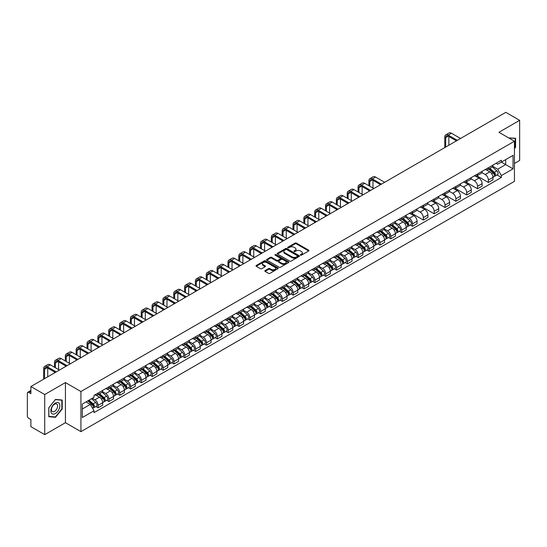 <?xml version="1.0" encoding="UTF-8"?>
<svg xmlns="http://www.w3.org/2000/svg" width="547" height="547" viewBox="0 0 547 547"><rect width="100%" height="100%" fill="white"/><g stroke="black" fill="none" stroke-linecap="round" stroke-linejoin="round"><path stroke-width="0.82" d="M300.481 255.155A0.677 0.39 0 0 0 301.438 255.155L308.686 250.97A0.964 0.554 0 0 0 308.966 250.574A0.964 0.554 0 0 0 308.686 250.184L296.406 243.094A0.964 0.554 0 0 0 295.045 243.094L287.797 247.278A0.677 0.39 0 0 0 288.748 247.832L289.691 247.292A3.084 1.785 0 0 1 294.054 247.292L295.079 247.88A3.084 1.785 0 0 1 295.982 249.138A3.084 1.785 0 0 1 295.079 250.403L294.142 250.943A0.677 0.39 0 0 0 295.093 251.49L296.03 250.95A3.084 1.785 0 0 1 300.399 250.95L301.424 251.545A3.084 1.785 0 0 1 302.327 252.803A3.084 1.785 0 0 1 301.424 254.061L300.481 254.601A0.677 0.39 0 0 0 300.481 255.155L300.481 254.601M265.097 270.58A0.964 0.554 0 0 0 264.816 270.977A0.964 0.554 0 0 0 265.097 271.374L268.543 273.363A0.964 0.554 0 0 0 269.903 273.363L277.958 268.714A0.964 0.554 0 0 0 278.238 268.317A0.964 0.554 0 0 0 277.958 267.927L265.678 260.837A0.964 0.554 0 0 0 264.31 260.837L256.263 265.486A0.964 0.554 0 0 0 255.982 265.876A0.964 0.554 0 0 0 256.263 266.273L260.427 268.673A0.964 0.554 0 0 0 261.787 268.673L265.233 266.683A0.964 0.554 0 0 0 265.514 266.293A0.964 0.554 0 0 0 265.233 265.897L263.169 264.707A2.578 1.491 0 0 1 262.416 263.654A2.578 1.491 0 0 1 264.01 262.273A2.578 1.491 0 0 1 266.82 262.601L274.902 267.264A2.578 1.491 0 0 1 275.661 268.317A2.578 1.491 0 0 1 274.068 269.698A2.578 1.491 0 0 1 271.257 269.37L269.903 268.598A0.964 0.554 0 0 0 268.543 268.598L265.097 270.58L265.097 271.374M80.929 391.522L65.435 382.572L44.724 394.531L30.892 386.544L505.818 112.347L519.65 120.333L498.939 132.292L514.44 141.235L80.929 391.522L80.929 431.645L514.44 181.358L514.44 141.235M289.76 261.11A0.964 0.554 0 0 0 291.12 261.11L299.168 256.468A0.964 0.554 0 0 0 299.455 256.071A0.964 0.554 0 0 0 299.168 255.675L286.895 248.591A0.964 0.554 0 0 0 285.527 248.591L277.479 253.234A0.964 0.554 0 0 0 277.199 253.63A0.964 0.554 0 0 0 277.479 254.02L289.76 261.11M275.394 255.299A0.677 0.39 0 0 1 276.078 255.394L276.078 254.594L288.563 261.801A0.964 0.554 0 0 1 288.843 262.198A0.964 0.554 0 0 1 288.563 262.587L280.515 267.237A0.964 0.554 0 0 1 279.148 267.237L266.874 260.146L266.874 259.36A0.964 0.554 0 0 0 266.587 259.757A0.964 0.554 0 0 0 266.874 260.146M266.874 259.36L270.314 257.37A0.964 0.554 0 0 1 271.681 257.37L276.659 260.249A0.964 0.554 0 0 0 278.026 260.249L280.31 258.929A0.964 0.554 0 0 0 280.59 258.533A0.964 0.554 0 0 0 280.31 258.136L275.127 255.148A0.677 0.39 0 0 1 276.078 254.594M44.724 394.531L44.724 434.653L30.892 426.667L30.892 419.563L28.738 418.325A1.962 1.135 -120 0 1 27.35 415.911L27.35 393.204A1.962 1.135 -120 0 1 27.76 392.308L30.892 390.496M514.44 163.464L519.65 160.456L519.65 120.333M44.724 434.653L65.435 422.694L80.929 431.645M30.892 386.544L30.892 393.649L28.738 392.404A1.962 1.135 -120 0 0 27.76 392.308M488.375 167.717A4.52 2.612 60 0 1 487.439 169.748L492.026 167.102A4.52 2.612 -120 0 0 492.963 165.071M481.866 172.585L485.182 174.5A4.52 2.612 60 0 1 488.375 180.038L492.963 177.385A4.52 2.612 -120 0 0 489.77 171.847L486.481 169.953M492.963 177.385L492.963 179.833L488.375 182.479L476.881 175.847M487.439 169.748A4.52 2.612 60 0 1 485.216 169.543M488.375 180.038L488.375 182.479M477.538 173.973A4.52 2.612 60 0 1 476.601 176.004L481.189 173.358A4.52 2.612 -120 0 0 482.126 171.327M466.037 182.103L477.538 188.742L482.126 186.096L482.126 183.648A4.52 2.612 -120 0 0 478.926 178.11L475.644 176.216M476.601 176.004A4.52 2.612 60 0 1 474.372 175.799M471.029 178.842L474.338 180.756A4.52 2.612 60 0 1 477.538 186.295L477.538 188.742M466.694 180.237A4.52 2.612 60 0 1 465.757 182.267L470.345 179.614A4.52 2.612 -120 0 0 471.282 177.59M455.2 188.359L466.694 194.999L471.282 192.353L471.282 189.905A4.52 2.612 -120 0 0 468.082 184.366L464.8 182.472M465.757 182.267A4.52 2.612 60 0 1 463.535 182.062M460.184 185.105L463.5 187.019A4.52 2.612 60 0 1 466.694 192.551L466.694 194.999M455.856 186.493A4.52 2.612 60 0 1 454.919 188.524L459.507 185.877A4.52 2.612 -120 0 0 460.437 183.847M444.355 194.623L455.856 201.262L460.437 198.609L460.437 196.161A4.52 2.612 -120 0 0 457.244 190.63L453.962 188.729M454.919 188.524A4.52 2.612 60 0 1 452.69 188.318M449.347 191.361L452.656 193.276A4.52 2.612 60 0 1 455.856 198.814L455.856 201.262M445.012 192.756A4.52 2.612 60 0 1 444.075 194.78L448.663 192.134A4.52 2.612 -120 0 0 449.6 190.103M433.518 200.879L445.012 207.518L449.6 204.872L449.6 202.424A4.52 2.612 -120 0 0 446.4 196.886L443.118 194.992M444.075 194.78A4.52 2.612 60 0 1 441.853 194.582M438.503 197.624L441.819 199.532A4.52 2.612 60 0 1 445.012 205.07L445.012 207.518M434.174 199.012A4.52 2.612 60 0 1 433.238 201.043L437.819 198.397A4.52 2.612 -120 0 0 438.756 196.366M422.674 207.142L434.174 213.781L438.756 211.128L438.756 208.68A4.52 2.612 -120 0 0 435.562 203.142L432.28 201.248M433.238 201.043A4.52 2.612 60 0 1 431.009 200.838M427.665 203.881L430.974 205.795A4.52 2.612 60 0 1 434.174 211.333L434.174 213.781M423.33 205.269A4.52 2.612 60 0 1 422.393 207.299L426.981 204.653A4.52 2.612 -120 0 0 427.918 202.622M411.829 213.398L423.33 220.038L427.918 217.391L427.918 214.944A4.52 2.612 -120 0 0 424.718 209.405L421.436 207.511M422.393 207.299A4.52 2.612 60 0 1 420.171 207.094M416.821 210.137L420.137 212.051A4.52 2.612 60 0 1 423.33 217.59L423.33 220.038M412.486 211.532A4.52 2.612 60 0 1 411.556 213.562L416.137 210.91A4.52 2.612 -120 0 0 417.074 208.886M410.291 225.029L412.486 226.294L417.074 223.648L417.074 221.2A4.52 2.612 -120 0 0 413.881 215.662L410.599 213.768M411.556 213.562A4.52 2.612 60 0 1 409.327 213.357M405.977 216.4L409.293 218.315A4.52 2.612 60 0 1 412.486 223.846L412.486 226.294M401.648 217.788A4.52 2.612 60 0 1 400.712 219.819L405.3 217.173A4.52 2.612 -120 0 0 406.236 215.142M399.447 231.285L401.648 232.557L406.236 229.904L406.236 227.456A4.52 2.612 -120 0 0 403.036 221.925L399.754 220.031M400.712 219.819A4.52 2.612 60 0 1 398.489 219.614M395.139 222.656L398.448 224.571A4.52 2.612 60 0 1 401.648 230.109L401.648 232.557M390.804 224.051A4.52 2.612 60 0 1 389.867 226.082L394.455 223.429A4.52 2.612 -120 0 0 395.392 221.398M388.609 237.542L390.804 238.813L395.392 236.167L395.392 233.719A4.52 2.612 -120 0 0 392.199 228.181L388.917 226.287M389.867 226.082A4.52 2.612 60 0 1 387.645 225.877M384.295 228.919L387.611 230.827A4.52 2.612 60 0 1 390.804 236.366L390.804 238.813M379.967 230.308A4.52 2.612 60 0 1 379.03 232.338L383.618 229.692A4.52 2.612 -120 0 0 384.555 227.661M377.765 243.805L379.967 245.077L384.555 242.424L384.555 239.976A4.52 2.612 -120 0 0 381.355 234.444L378.073 232.543M379.03 232.338A4.52 2.612 60 0 1 376.801 232.133M373.457 235.176L376.767 237.09A4.52 2.612 60 0 1 379.967 242.629L379.967 245.077M369.122 236.571A4.52 2.612 60 0 1 368.186 238.595L372.774 235.948A4.52 2.612 -120 0 0 373.71 233.918M366.928 250.061L369.122 251.333L373.71 248.687L373.71 246.239A4.52 2.612 -120 0 0 370.517 240.701L367.228 238.807M368.186 238.595A4.52 2.612 60 0 1 365.964 238.389M362.613 241.432L365.929 243.347A4.52 2.612 60 0 1 369.122 248.885L369.122 251.333M358.285 242.827A4.52 2.612 60 0 1 357.348 244.858L361.936 242.205A4.52 2.612 -120 0 0 362.873 240.181M356.083 256.324L358.285 257.589L362.873 254.943L362.873 252.495A4.52 2.612 -120 0 0 359.673 246.957L356.391 245.063M357.348 244.858A4.52 2.612 60 0 1 355.119 244.653M351.776 247.695L355.085 249.61A4.52 2.612 60 0 1 358.285 255.141L358.285 257.589M347.441 249.083A4.52 2.612 60 0 1 346.504 251.114L351.092 248.468A4.52 2.612 -120 0 0 352.029 246.437M345.246 262.581L347.441 263.852L352.029 261.199L352.029 258.758A4.52 2.612 -120 0 0 348.836 253.22L345.547 251.326M346.504 251.114A4.52 2.612 60 0 1 344.282 250.909M340.931 253.952L344.248 255.866A4.52 2.612 60 0 1 347.441 261.404L347.441 263.852M336.603 255.346A4.52 2.612 60 0 1 335.667 257.377L340.255 254.724A4.52 2.612 -120 0 0 341.184 252.693M334.402 268.837L336.603 270.109L341.184 267.462L341.184 265.015A4.52 2.612 -120 0 0 337.991 259.476L334.709 257.582M335.667 257.377A4.52 2.612 60 0 1 333.438 257.172M330.094 260.215L333.403 262.122A4.52 2.612 60 0 1 336.603 267.661L336.603 270.109M325.759 261.603A4.52 2.612 60 0 1 324.822 263.633L329.41 260.987A4.52 2.612 -120 0 0 330.347 258.957M323.564 275.1L325.759 276.372L330.347 273.719L330.347 271.271A4.52 2.612 -120 0 0 327.147 265.739L323.865 263.839M324.822 263.633A4.52 2.612 60 0 1 322.6 263.428M319.25 266.471L322.566 268.386A4.52 2.612 60 0 1 325.759 273.924L325.759 276.372M314.922 267.866A4.52 2.612 60 0 1 313.985 269.89L318.566 267.244A4.52 2.612 -120 0 0 319.503 265.213M312.72 281.356L314.922 282.628L319.503 279.982L319.503 277.534A4.52 2.612 -120 0 0 316.31 271.996L313.028 270.102M313.985 269.89A4.52 2.612 60 0 1 311.756 269.692M308.412 272.734L311.722 274.642A4.52 2.612 60 0 1 314.922 280.18L314.922 282.628M304.077 274.122A4.52 2.612 60 0 1 303.141 276.153L307.729 273.5A4.52 2.612 -120 0 0 308.665 271.476M301.876 287.619L304.077 288.884L308.665 286.238L308.665 283.79A4.52 2.612 -120 0 0 305.465 278.252L302.183 276.358M303.141 276.153A4.52 2.612 60 0 1 300.918 275.948M297.568 278.991L300.884 280.905A4.52 2.612 60 0 1 304.077 286.437L304.077 288.884M293.233 280.379A4.52 2.612 60 0 1 292.303 282.409L296.884 279.763A4.52 2.612 -120 0 0 297.821 277.732M291.038 293.876L293.24 295.148L297.821 292.501L297.821 290.054A4.52 2.612 -120 0 0 294.628 284.515L291.346 282.621M292.303 282.409A4.52 2.612 60 0 1 290.074 282.204M286.724 285.247L290.04 287.161A4.52 2.612 60 0 1 293.24 292.7L293.24 295.148M282.396 286.642A4.52 2.612 60 0 1 281.459 288.672L286.047 286.019A4.52 2.612 -120 0 0 286.984 283.989M280.194 300.139L282.396 301.404L286.984 298.758L286.984 296.31A4.52 2.612 -120 0 0 283.784 290.772L280.502 288.878M281.459 288.672A4.52 2.612 60 0 1 279.237 288.467M275.886 291.51L279.196 293.418A4.52 2.612 60 0 1 282.396 298.956L282.396 301.404M271.551 292.898A4.52 2.612 60 0 1 270.615 294.929L275.203 292.283A4.52 2.612 -120 0 0 276.139 290.252M269.356 306.395L271.551 307.667L276.139 305.014L276.139 302.566A4.52 2.612 -120 0 0 272.946 297.035L269.664 295.134M270.615 294.929A4.52 2.612 60 0 1 268.392 294.724M265.042 297.766L268.358 299.681A4.52 2.612 60 0 1 271.551 305.219L271.551 307.667M260.714 299.161A4.52 2.612 60 0 1 259.777 301.185L264.365 298.539A4.52 2.612 -120 0 0 265.302 296.508M258.512 312.652L260.714 313.923L265.302 311.277L265.302 308.829A4.52 2.612 -120 0 0 262.102 303.291L258.82 301.397M259.777 301.185A4.52 2.612 60 0 1 257.548 300.987M254.205 304.029L257.514 305.937A4.52 2.612 60 0 1 260.714 311.475L260.714 313.923M249.87 305.417A4.52 2.612 60 0 1 248.933 307.448L253.521 304.795A4.52 2.612 -120 0 0 254.458 302.771M247.675 318.915L249.87 320.18L254.458 317.533L254.458 315.086A4.52 2.612 -120 0 0 251.264 309.547L247.976 307.653M248.933 307.448A4.52 2.612 60 0 1 246.711 307.243M243.36 310.286L246.676 312.2A4.52 2.612 60 0 1 249.87 317.732L249.87 320.18M239.032 311.674A4.52 2.612 60 0 1 238.095 313.704L242.683 311.058A4.52 2.612 -120 0 0 243.62 309.028M236.83 325.171L239.032 326.443L243.62 323.797L243.62 321.349A4.52 2.612 -120 0 0 240.42 315.81L237.138 313.916M238.095 313.704A4.52 2.612 60 0 1 235.866 313.499M232.523 316.542L235.832 318.457A4.52 2.612 60 0 1 239.032 323.995L239.032 326.443M228.188 317.937A4.52 2.612 60 0 1 227.251 319.968L231.839 317.315A4.52 2.612 -120 0 0 232.776 315.291M225.993 331.434L228.188 332.699L232.776 330.053L232.776 327.605A4.52 2.612 -120 0 0 229.583 322.067L226.294 320.173M227.251 319.968A4.52 2.612 60 0 1 225.029 319.763M221.679 322.805L224.995 324.713A4.52 2.612 60 0 1 228.188 330.251L228.188 332.699M217.35 324.193A4.52 2.612 60 0 1 216.414 326.224L221.002 323.578A4.52 2.612 -120 0 0 221.932 321.547M215.149 337.69L217.35 338.962L221.932 336.309L221.932 333.861A4.52 2.612 -120 0 0 218.738 328.33L215.456 326.429M216.414 326.224A4.52 2.612 60 0 1 214.185 326.019M210.841 329.062L214.15 330.976A4.52 2.612 60 0 1 217.35 336.514L217.35 338.962M206.506 330.456A4.52 2.612 60 0 1 205.569 332.48L210.157 329.834A4.52 2.612 -120 0 0 211.094 327.803M204.311 343.947L206.506 345.219L211.094 342.572L211.094 340.125A4.52 2.612 -120 0 0 207.894 334.586L204.612 332.692M205.569 332.48A4.52 2.612 60 0 1 203.347 332.282M199.997 335.325L203.313 337.232A4.52 2.612 60 0 1 206.506 342.771L206.506 345.219M195.669 336.713A4.52 2.612 60 0 1 194.732 338.743L199.313 336.097A4.52 2.612 -120 0 0 200.25 334.067M193.467 350.21L195.669 351.475L200.25 348.829L200.25 346.381A4.52 2.612 -120 0 0 197.057 340.843L193.775 338.949M194.732 338.743A4.52 2.612 60 0 1 192.503 338.538M189.159 341.581L192.469 343.495A4.52 2.612 60 0 1 195.669 349.027L195.669 351.475M184.824 342.969A4.52 2.612 60 0 1 183.888 345L188.476 342.354A4.52 2.612 -120 0 0 189.412 340.323M182.623 356.466L184.824 357.738L189.412 355.092L189.412 352.644A4.52 2.612 -120 0 0 186.212 347.106L182.93 345.212M183.888 345A4.52 2.612 60 0 1 181.666 344.795M178.315 347.837L181.631 349.752A4.52 2.612 60 0 1 184.824 355.29L184.824 357.738M173.98 349.232A4.52 2.612 60 0 1 173.05 351.263L177.631 348.61A4.52 2.612 -120 0 0 178.568 346.586M171.785 362.729L173.987 363.994L178.568 361.348L178.568 358.9A4.52 2.612 -120 0 0 175.375 353.362L172.093 351.468M173.05 351.263A4.52 2.612 60 0 1 170.821 351.058M167.471 354.1L170.787 356.015A4.52 2.612 60 0 1 173.987 361.546L173.987 363.994M163.143 355.488A4.52 2.612 60 0 1 162.206 357.519L166.794 354.873A4.52 2.612 -120 0 0 167.731 352.842M160.941 368.986L163.143 370.257L167.731 367.605L167.731 365.157A4.52 2.612 -120 0 0 164.531 359.625L161.249 357.724M162.206 357.519A4.52 2.612 60 0 1 159.984 357.314M156.633 360.357L159.943 362.271A4.52 2.612 60 0 1 163.143 367.81L163.143 370.257M152.298 361.752A4.52 2.612 60 0 1 151.362 363.776L155.95 361.129A4.52 2.612 -120 0 0 156.886 359.099M150.104 375.242L152.298 376.514L156.886 373.868L156.886 371.42A4.52 2.612 -120 0 0 153.693 365.881L150.411 363.987M151.362 363.776A4.52 2.612 60 0 1 149.14 363.577M145.789 366.62L149.105 368.528A4.52 2.612 60 0 1 152.298 374.066L152.298 376.514M141.461 368.008A4.52 2.612 60 0 1 140.524 370.039L145.112 367.393A4.52 2.612 -120 0 0 146.049 365.362M139.259 381.505L141.461 382.77L146.049 380.124L146.049 377.676A4.52 2.612 -120 0 0 142.849 372.138L139.567 370.244M140.524 370.039A4.52 2.612 60 0 1 138.295 369.834M134.952 372.876L138.261 374.791A4.52 2.612 60 0 1 141.461 380.329L141.461 382.77M130.617 374.264A4.52 2.612 60 0 1 129.68 376.295L134.268 373.649A4.52 2.612 -120 0 0 135.205 371.618M128.422 387.761L130.617 389.033L135.205 386.387L135.205 383.939A4.52 2.612 -120 0 0 132.012 378.401L128.723 376.507M129.68 376.295A4.52 2.612 60 0 1 127.458 376.09M124.107 379.133L127.424 381.047A4.52 2.612 60 0 1 130.617 386.585L130.617 389.033M119.779 380.527A4.52 2.612 60 0 1 118.843 382.558L123.431 379.905A4.52 2.612 -120 0 0 124.367 377.881M117.578 394.025L119.779 395.29L124.367 392.643L124.367 390.196A4.52 2.612 -120 0 0 121.167 384.657L117.885 382.763M118.843 382.558A4.52 2.612 60 0 1 116.614 382.353M113.27 385.396L116.579 387.31A4.52 2.612 60 0 1 119.779 392.842L119.779 395.29M108.935 386.784A4.52 2.612 60 0 1 107.998 388.814L112.586 386.168A4.52 2.612 -120 0 0 113.523 384.138M106.74 400.281L108.935 401.553L113.523 398.9L113.523 396.452A4.52 2.612 -120 0 0 110.33 390.92L107.041 389.02M107.998 388.814A4.52 2.612 60 0 1 105.776 388.609M102.426 391.652L105.742 393.567A4.52 2.612 60 0 1 108.935 399.105L108.935 401.553M98.098 393.047A4.52 2.612 60 0 1 97.161 395.071L101.749 392.425A4.52 2.612 -120 0 0 102.679 390.394M95.896 406.537L98.098 407.809L102.686 405.163L102.686 402.715A4.52 2.612 -120 0 0 99.486 397.177L96.204 395.283M97.161 395.071A4.52 2.612 60 0 1 94.932 394.872M92.258 398.298L94.898 399.823A4.52 2.612 60 0 1 98.098 405.361L98.098 407.809M496.054 163.286L497.688 164.23L513.045 155.362L505.681 159.615L505.681 164.585L497.688 169.201L492.71 166.329M82.323 409.012L90.31 404.397L93.995 410.776L82.323 417.518L82.323 404.035L93.995 397.3L93.995 395.413L501.373 160.216L501.373 162.103L513.045 168.838L501.373 175.58L497.688 169.201M513.045 155.362L513.045 168.838M93.995 410.776L93.995 412.664L501.373 177.467L501.373 175.58M514.44 148.64L515.582 147.211L515.582 138.268L508.683 137.912M65.435 382.572L65.435 422.694M48.792 416.711L55.493 417.313L62.201 408.971L62.201 400.028L55.493 399.426L48.792 407.775L48.792 416.711M90.31 404.397L86.002 401.908M497.018 174.951L501.373 177.467M515.24 147.013L515.582 147.211M54.789 416.903L55.493 417.313M61.852 408.773L62.201 408.971M300.754 255.251L301.424 254.868A3.084 1.785 0 0 0 302.327 253.603L302.327 252.803M295.982 249.138L295.982 249.945A3.084 1.785 0 0 1 295.079 251.203L294.409 251.586M308.686 250.184L308.686 250.97L296.406 243.894A0.964 0.554 0 0 0 295.045 243.894L288.064 247.928M299.154 256.475L286.895 249.391A0.964 0.554 0 0 0 285.527 249.391L277.493 254.034M297.465 256.345A0.677 0.39 0 0 0 297.465 255.798L286.69 249.576A0.677 0.39 0 0 0 285.732 249.576L284.741 250.143A3.084 1.785 0 0 0 283.838 251.401A3.084 1.785 0 0 0 284.741 252.666L292.112 256.919A3.084 1.785 0 0 0 296.474 256.919L297.465 256.345L297.465 257.152A0.677 0.39 0 0 0 297.664 256.871L297.664 256.071M283.838 251.401L283.838 252.208A3.084 1.785 0 0 0 284.741 253.466L284.741 252.666M297.465 257.152L296.474 257.719A3.084 1.785 0 0 1 292.112 257.719L284.741 253.466M266.881 260.153L270.314 258.17L270.314 257.37M280.59 258.533L280.59 259.333A0.964 0.554 0 0 1 280.31 259.729L278.026 261.049A0.964 0.554 0 0 1 276.659 261.049L271.681 258.17A0.964 0.554 0 0 0 270.314 258.17M276.078 255.394L288.549 262.594M281.828 263.23A2.578 1.491 0 0 0 284.638 263.551A2.578 1.491 0 0 0 286.231 262.177A2.578 1.491 0 0 0 285.479 261.124L282.628 259.476A0.964 0.554 0 0 0 281.267 259.476L278.977 260.796A0.964 0.554 0 0 0 278.697 261.192A0.964 0.554 0 0 0 278.977 261.582L281.828 263.23L281.828 264.03A2.578 1.491 0 0 0 284.638 264.351A2.578 1.491 0 0 0 286.231 262.977L286.231 262.177M278.697 261.192L278.697 261.992A0.964 0.554 0 0 0 278.977 262.389L278.977 261.582M281.828 264.03L278.977 262.389M275.661 268.317L275.661 269.124A2.578 1.491 0 0 1 274.068 270.498A2.578 1.491 0 0 1 271.257 270.177L269.903 269.397A0.964 0.554 0 0 0 268.543 269.397L265.11 271.38M262.416 263.654L262.416 264.454A2.578 1.491 0 0 0 263.169 265.507L263.169 264.707M265.233 265.897L265.233 266.683L263.169 265.507M277.958 267.927L277.958 268.714L265.678 261.637A0.964 0.554 0 0 0 264.31 261.637L256.276 266.28L256.263 265.486M488.69 169.023L493.107 172.968A2.455 1.415 60 0 1 493.879 176.763L492.963 177.296M488.806 169.132L490.885 170.329M489.134 168.77L494.05 173.153A1.176 0.684 60 0 1 494.42 174.978A1.176 0.684 60 0 1 494.317 175.019M489.873 168.346L494.29 172.284A2.455 1.415 60 0 1 495.062 176.086A2.455 1.415 60 0 1 494.317 176.161M492.334 166.862L496.792 170.842A2.455 1.415 60 0 1 497.565 174.637L495.062 176.086M445.675 147.075L445.675 137.646A3.685 2.126 60 0 1 446.434 135.957A3.685 2.126 60 0 1 448.28 136.141L456.444 140.852M460.547 138.487L451.473 133.249A4.964 2.865 -120 0 0 448.991 133.003L445.798 134.849A4.964 2.865 -120 0 0 444.773 137.126L444.773 147.594M457.347 140.333L448.28 135.095A4.964 2.865 -120 0 0 445.798 134.849M448.868 145.228L448.868 136.483M508.696 137.919L515.24 138.453L515.24 147.116L514.44 148.107M514.809 138.2L515.24 138.453M59.267 403.426A6.386 3.685 120 0 0 53.1 405.081A6.386 3.685 120 0 0 51.445 413.156A6.386 3.685 120 0 0 57.613 411.501A6.386 3.685 120 0 0 59.267 403.426M57.209 404.486A4.376 2.523 120 0 0 56.724 404.028A4.376 2.523 120 0 0 52.649 406.072A4.376 2.523 120 0 0 51.856 411.146A4.376 2.523 120 0 0 52.348 411.604A4.376 2.523 120 0 0 56.416 409.559A4.376 2.523 120 0 0 57.209 404.486M55.356 416.958L48.861 416.376L48.861 407.713L55.356 399.625L61.852 400.206L61.852 408.869L55.356 416.958M61.421 399.96L61.852 400.206M401.963 219.101L406.38 223.039A2.455 1.415 60 0 1 407.153 226.841L406.236 227.367M402.079 219.203L404.158 220.4M402.407 218.841L407.324 223.224A1.176 0.684 60 0 1 407.693 225.049A1.176 0.684 60 0 1 407.583 225.09M403.146 218.417L407.563 222.355A2.455 1.415 60 0 1 408.329 226.157A2.455 1.415 60 0 1 407.59 226.239M405.607 216.94L410.065 220.913A2.455 1.415 60 0 1 410.831 224.714L408.329 226.157M391.119 225.357L395.536 229.296A2.455 1.415 60 0 1 396.308 233.097L395.392 233.631M391.235 225.46L393.314 226.663M391.563 225.097L396.479 229.487A1.176 0.684 60 0 1 396.855 231.313A1.176 0.684 60 0 1 396.746 231.354M392.302 224.673L396.719 228.619A2.455 1.415 60 0 1 397.491 232.413A2.455 1.415 60 0 1 396.746 232.496M394.763 223.197L399.221 227.169A2.455 1.415 60 0 1 399.994 230.971L397.491 232.413M380.281 231.613L384.698 235.559A2.455 1.415 60 0 1 385.471 239.36L384.555 239.887M380.397 231.723L382.476 232.919M380.726 231.36L385.642 235.743A1.176 0.684 60 0 1 386.011 237.569A1.176 0.684 60 0 1 385.902 237.61M381.457 230.937L385.881 234.875A2.455 1.415 60 0 1 386.647 238.677A2.455 1.415 60 0 1 385.908 238.752M383.926 229.453L388.377 233.432A2.455 1.415 60 0 1 389.149 237.234L386.647 238.677M369.437 237.877L373.854 241.815A2.455 1.415 60 0 1 374.627 245.617L373.71 246.143M369.553 237.979L371.632 239.183M369.881 237.617L374.798 242.006A1.176 0.684 60 0 1 375.167 243.825A1.176 0.684 60 0 1 375.064 243.873M370.62 237.193L375.037 241.138A2.455 1.415 60 0 1 375.81 244.933A2.455 1.415 60 0 1 375.064 245.015M373.081 235.716L377.539 239.689A2.455 1.415 60 0 1 378.312 243.49L375.81 244.933M358.6 244.133L363.017 248.078A2.455 1.415 60 0 1 363.789 251.873L362.866 252.406M358.716 244.235L360.794 245.439M359.044 243.88L363.96 248.263A1.176 0.684 60 0 1 364.329 250.088A1.176 0.684 60 0 1 364.22 250.129M359.776 243.449L364.193 247.394A2.455 1.415 60 0 1 364.965 251.196A2.455 1.415 60 0 1 364.227 251.271M362.244 241.972L366.695 245.952A2.455 1.415 60 0 1 367.468 249.747L364.965 251.196M347.755 250.396L352.172 254.334A2.455 1.415 60 0 1 352.945 258.136L352.029 258.663M347.871 250.499L349.95 251.695M348.2 250.136L353.116 254.519A1.176 0.684 60 0 1 353.485 256.345A1.176 0.684 60 0 1 353.383 256.386M348.938 249.712L353.355 253.651A2.455 1.415 60 0 1 354.128 257.452A2.455 1.415 60 0 1 353.383 257.534M351.4 248.235L355.858 252.208A2.455 1.415 60 0 1 356.63 256.01L354.128 257.452M336.918 256.652L341.335 260.598A2.455 1.415 60 0 1 342.101 264.392L341.184 264.926M337.034 256.755L339.113 257.958M337.362 256.393L342.278 260.782A1.176 0.684 60 0 1 342.648 262.608A1.176 0.684 60 0 1 342.538 262.649M338.094 255.969L342.511 259.914A2.455 1.415 60 0 1 343.284 263.709A2.455 1.415 60 0 1 342.545 263.791M340.562 254.492L345.013 258.471A2.455 1.415 60 0 1 345.786 262.266L343.284 263.709M326.074 262.909L330.491 266.854A2.455 1.415 60 0 1 331.263 270.656L330.347 271.182M326.19 263.018L328.268 264.215M326.518 262.656L331.434 267.039A1.176 0.684 60 0 1 331.803 268.864A1.176 0.684 60 0 1 331.701 268.905M327.256 262.232L331.673 266.17A2.455 1.415 60 0 1 332.446 269.972A2.455 1.415 60 0 1 331.701 270.047M329.718 260.748L334.176 264.727A2.455 1.415 60 0 1 334.949 268.529L332.446 269.972M315.229 269.172L319.653 273.11A2.455 1.415 60 0 1 320.419 276.912L319.503 277.438M315.352 269.274L317.431 270.478M315.681 268.912L320.597 273.302A1.176 0.684 60 0 1 320.966 275.12A1.176 0.684 60 0 1 320.857 275.168M316.412 268.488L320.829 272.433A2.455 1.415 60 0 1 321.602 276.228A2.455 1.415 60 0 1 320.863 276.31M318.874 267.011L323.332 270.984A2.455 1.415 60 0 1 324.104 274.785L321.602 276.228M304.392 275.428L308.809 279.373A2.455 1.415 60 0 1 309.581 283.168L308.665 283.702M304.508 275.531L306.587 276.734M304.836 275.175L309.752 279.558A1.176 0.684 60 0 1 310.122 281.384A1.176 0.684 60 0 1 310.012 281.425M305.575 274.744L309.992 278.69A2.455 1.415 60 0 1 310.764 282.491A2.455 1.415 60 0 1 310.019 282.567M308.036 273.268L312.494 277.247A2.455 1.415 60 0 1 313.26 281.042L310.764 282.491M293.548 281.691L297.965 285.63A2.455 1.415 60 0 1 298.737 289.431L297.821 289.958M293.664 281.794L295.749 282.99M293.999 281.432L298.908 285.821A1.176 0.684 60 0 1 299.284 287.64A1.176 0.684 60 0 1 299.175 287.681M294.73 281.008L299.147 284.946A2.455 1.415 60 0 1 299.92 288.748A2.455 1.415 60 0 1 299.182 288.83M297.192 279.531L301.65 283.503A2.455 1.415 60 0 1 302.423 287.305L299.92 288.748M282.71 287.948L287.127 291.893A2.455 1.415 60 0 1 287.9 295.688L286.984 296.221M282.826 288.05L284.905 289.254M283.155 287.688L288.071 292.077A1.176 0.684 60 0 1 288.44 293.903A1.176 0.684 60 0 1 288.331 293.944M283.893 287.264L288.31 291.209A2.455 1.415 60 0 1 289.076 295.004A2.455 1.415 60 0 1 288.337 295.086M286.354 285.787L290.813 289.766A2.455 1.415 60 0 1 291.578 293.561L289.076 295.004M271.866 294.204L276.283 298.149A2.455 1.415 60 0 1 277.055 301.951L276.139 302.477M271.982 294.313L274.061 295.51M272.31 293.951L277.226 298.334A1.176 0.684 60 0 1 277.602 300.159A1.176 0.684 60 0 1 277.493 300.2M273.049 293.527L277.466 297.465A2.455 1.415 60 0 1 278.238 301.267A2.455 1.415 60 0 1 277.493 301.342M275.51 292.043L279.968 296.023A2.455 1.415 60 0 1 280.741 299.824L278.238 301.267M261.028 300.467L265.445 304.405A2.455 1.415 60 0 1 266.218 308.207L265.302 308.734M261.145 300.57L263.223 301.773M261.473 300.207L266.389 304.597A1.176 0.684 60 0 1 266.758 306.416A1.176 0.684 60 0 1 266.649 306.464M262.211 299.783L266.628 303.729A2.455 1.415 60 0 1 267.394 307.523A2.455 1.415 60 0 1 266.656 307.605M264.673 298.306L269.124 302.279A2.455 1.415 60 0 1 269.897 306.081L267.394 307.523M250.184 306.723L254.601 310.669A2.455 1.415 60 0 1 255.374 314.463L254.458 314.997M250.3 306.833L252.379 308.029M250.629 306.47L255.545 310.853A1.176 0.684 60 0 1 255.914 312.679A1.176 0.684 60 0 1 255.811 312.72M251.367 306.04L255.784 309.985A2.455 1.415 60 0 1 256.557 313.787A2.455 1.415 60 0 1 255.811 313.862M253.829 304.563L258.287 308.542A2.455 1.415 60 0 1 259.059 312.337L256.557 313.787M239.347 312.987L243.764 316.925A2.455 1.415 60 0 1 244.536 320.727L243.613 321.253M239.463 313.089L241.542 314.293M239.791 312.727L244.707 317.116A1.176 0.684 60 0 1 245.077 318.935A1.176 0.684 60 0 1 244.967 318.976M240.523 312.303L244.947 316.241A2.455 1.415 60 0 1 245.712 320.043A2.455 1.415 60 0 1 244.974 320.125M242.991 310.826L247.442 314.798A2.455 1.415 60 0 1 248.215 318.6L245.712 320.043M228.502 319.243L232.919 323.188A2.455 1.415 60 0 1 233.692 326.983L232.776 327.516M228.619 319.345L230.697 320.549M228.947 318.983L233.863 323.373A1.176 0.684 60 0 1 234.232 325.198A1.176 0.684 60 0 1 234.13 325.239M229.685 318.559L234.102 322.504A2.455 1.415 60 0 1 234.875 326.299A2.455 1.415 60 0 1 234.13 326.381M232.147 317.082L236.605 321.062A2.455 1.415 60 0 1 237.377 324.856L234.875 326.299M217.665 325.499L222.082 329.444A2.455 1.415 60 0 1 222.848 333.246L221.932 333.773M217.781 325.609L219.86 326.805M218.109 325.246L223.026 329.629A1.176 0.684 60 0 1 223.395 331.455A1.176 0.684 60 0 1 223.285 331.496M218.841 324.822L223.258 328.761A2.455 1.415 60 0 1 224.031 332.562A2.455 1.415 60 0 1 223.292 332.638M221.309 323.339L225.761 327.318A2.455 1.415 60 0 1 226.533 331.12L224.031 332.562M206.821 331.762L211.238 335.701A2.455 1.415 60 0 1 212.01 339.502L211.094 340.029M206.937 331.865L209.016 333.068M207.265 331.503L212.181 335.892A1.176 0.684 60 0 1 212.551 337.711A1.176 0.684 60 0 1 212.448 337.759M208.004 331.079L212.421 335.024A2.455 1.415 60 0 1 213.193 338.819A2.455 1.415 60 0 1 212.448 338.901M210.465 329.602L214.923 333.574A2.455 1.415 60 0 1 215.696 337.376L213.193 338.819M195.976 338.019L200.4 341.964A2.455 1.415 60 0 1 201.166 345.759L200.25 346.292M196.1 338.128L198.178 339.325M196.428 337.766L201.344 342.148A1.176 0.684 60 0 1 201.713 343.974A1.176 0.684 60 0 1 201.604 344.015M197.159 337.342L201.576 341.28A2.455 1.415 60 0 1 202.349 345.082A2.455 1.415 60 0 1 201.611 345.157M199.621 335.858L204.079 339.837A2.455 1.415 60 0 1 204.852 343.632L202.349 345.082M185.139 344.282L189.556 348.22A2.455 1.415 60 0 1 190.329 352.022L189.412 352.548M185.255 344.384L187.334 345.588M185.583 344.022L190.5 348.412A1.176 0.684 60 0 1 190.869 350.23A1.176 0.684 60 0 1 190.759 350.278M186.322 343.598L190.739 347.536A2.455 1.415 60 0 1 191.512 351.338A2.455 1.415 60 0 1 190.766 351.42M188.783 342.121L193.241 346.094A2.455 1.415 60 0 1 194.007 349.895L191.512 351.338M174.295 350.538L178.712 354.483A2.455 1.415 60 0 1 179.484 358.278L178.568 358.811M174.411 350.641L176.496 351.844M174.746 350.278L179.655 354.668A1.176 0.684 60 0 1 180.031 356.494A1.176 0.684 60 0 1 179.922 356.535M175.478 349.854L179.895 353.8A2.455 1.415 60 0 1 180.667 357.601A2.455 1.415 60 0 1 179.929 357.676M177.939 348.377L182.397 352.357A2.455 1.415 60 0 1 183.17 356.152L180.667 357.601M163.457 356.801L167.874 360.74A2.455 1.415 60 0 1 168.647 364.541L167.731 365.068M163.574 356.904L165.652 358.1M163.902 356.541L168.818 360.924A1.176 0.684 60 0 1 169.187 362.75A1.176 0.684 60 0 1 169.078 362.791M164.64 356.118L169.057 360.056A2.455 1.415 60 0 1 169.823 363.858A2.455 1.415 60 0 1 169.085 363.933M167.102 354.634L171.56 358.613A2.455 1.415 60 0 1 172.326 362.415L169.823 363.858M152.613 363.058L157.03 366.996A2.455 1.415 60 0 1 157.803 370.798L156.886 371.324M152.729 363.16L154.808 364.364M153.057 362.798L157.974 367.187A1.176 0.684 60 0 1 158.35 369.006A1.176 0.684 60 0 1 158.24 369.054M153.796 362.374L158.213 366.319A2.455 1.415 60 0 1 158.986 370.114A2.455 1.415 60 0 1 158.24 370.196M156.257 360.897L160.715 364.87A2.455 1.415 60 0 1 161.488 368.671L158.986 370.114M141.776 369.314L146.193 373.259A2.455 1.415 60 0 1 146.965 377.054L146.049 377.587M141.892 369.423L143.97 370.62M142.22 369.061L147.136 373.444A1.176 0.684 60 0 1 147.505 375.269A1.176 0.684 60 0 1 147.396 375.31M142.958 368.637L147.375 372.575A2.455 1.415 60 0 1 148.141 376.377A2.455 1.415 60 0 1 147.403 376.452M145.42 367.153L149.871 371.133A2.455 1.415 60 0 1 150.644 374.927L148.141 376.377M130.931 375.577L135.348 379.515A2.455 1.415 60 0 1 136.121 383.317L135.205 383.844M131.048 375.68L133.126 376.883M131.376 375.317L136.292 379.707A1.176 0.684 60 0 1 136.661 381.526A1.176 0.684 60 0 1 136.559 381.574M132.114 374.893L136.531 378.832A2.455 1.415 60 0 1 137.304 382.633A2.455 1.415 60 0 1 136.559 382.715M134.576 373.416L139.034 377.389A2.455 1.415 60 0 1 139.806 381.191L137.304 382.633M120.094 381.833L124.511 385.779A2.455 1.415 60 0 1 125.284 389.573L124.36 390.107M120.21 381.936L122.289 383.139M120.538 381.574L125.454 385.963A1.176 0.684 60 0 1 125.824 387.789A1.176 0.684 60 0 1 125.714 387.83M121.27 381.15L125.694 385.095A2.455 1.415 60 0 1 126.46 388.896A2.455 1.415 60 0 1 125.721 388.972M123.738 379.673L128.189 383.652A2.455 1.415 60 0 1 128.962 387.447L126.46 388.896M109.25 388.096L113.667 392.035A2.455 1.415 60 0 1 114.439 395.837L113.523 396.363M109.366 388.199L111.444 389.396M109.694 387.837L114.61 392.22A1.176 0.684 60 0 1 114.979 394.045A1.176 0.684 60 0 1 114.877 394.086M110.432 387.413L114.849 391.351A2.455 1.415 60 0 1 115.622 395.153A2.455 1.415 60 0 1 114.877 395.228M112.894 385.929L117.352 389.908A2.455 1.415 60 0 1 118.125 393.71L115.622 395.153M369.786 186.233L369.786 181.46A3.685 2.126 60 0 1 370.551 179.772A3.685 2.126 60 0 1 372.391 179.956L380.555 184.667M384.657 182.301L375.591 177.064A4.964 2.865 -120 0 0 373.109 176.818L369.909 178.664A4.964 2.865 -120 0 0 368.883 180.941L368.883 185.713M381.457 184.148L372.391 178.91A4.964 2.865 -120 0 0 369.909 178.664M368.883 190.445L368.883 191.409M372.979 188.079L372.979 180.298M358.941 192.496L358.941 187.717A3.685 2.126 60 0 1 359.707 186.028A3.685 2.126 60 0 1 361.546 186.212L369.717 190.93M373.813 188.558L364.746 183.327A4.964 2.865 -120 0 0 362.264 183.081L359.071 184.927A4.964 2.865 -120 0 0 358.039 187.197L358.039 191.97M370.62 190.404L361.546 185.173A4.964 2.865 -120 0 0 359.071 184.927M358.039 196.708L358.039 197.665M362.141 194.335L362.141 186.554M348.104 198.752L348.104 193.98A3.685 2.126 60 0 1 348.863 192.291A3.685 2.126 60 0 1 350.709 192.476L358.873 197.187M362.976 194.821L353.902 189.583A4.964 2.865 -120 0 0 351.427 189.337L348.227 191.183A4.964 2.865 -120 0 0 347.201 193.453L347.201 198.233M359.776 196.667L350.709 191.429A4.964 2.865 -120 0 0 348.227 191.183M347.201 202.964L347.201 203.928M351.297 200.599L351.297 192.811M337.26 205.009L337.26 200.236A3.685 2.126 60 0 1 338.025 198.547A3.685 2.126 60 0 1 339.865 198.732L348.036 203.443M352.131 201.077L343.065 195.84A4.964 2.865 -120 0 0 340.583 195.6L337.383 197.44A4.964 2.865 -120 0 0 336.357 199.717L336.357 204.489M348.938 202.923L339.865 197.686A4.964 2.865 -120 0 0 337.383 197.44M336.357 209.221L336.357 210.185M340.46 206.855L340.46 199.074M326.422 211.272L326.422 206.492A3.685 2.126 60 0 1 327.181 204.81A3.685 2.126 60 0 1 329.027 204.988L337.191 209.706M341.294 207.34L332.22 202.103A4.964 2.865 -120 0 0 329.738 201.857L326.545 203.703A4.964 2.865 -120 0 0 325.52 205.973L325.52 210.745M338.094 209.186L329.027 203.949A4.964 2.865 -120 0 0 326.545 203.703M325.52 215.484L325.52 216.448M329.615 213.118L329.615 205.33M315.578 217.528L315.578 212.756A3.685 2.126 60 0 1 316.344 211.067A3.685 2.126 60 0 1 318.183 211.251L326.354 215.962M330.45 213.597L321.383 208.359A4.964 2.865 -120 0 0 318.901 208.113L315.701 209.959A4.964 2.865 -120 0 0 314.675 212.236L314.675 217.009M327.256 215.443L318.183 210.205A4.964 2.865 -120 0 0 315.701 209.959M314.675 221.74L314.675 222.704M318.778 219.374L318.778 211.593M304.741 223.791L304.741 219.012A3.685 2.126 60 0 1 305.5 217.33A3.685 2.126 60 0 1 307.346 217.508L315.51 222.226M319.612 219.853L310.539 214.622A4.964 2.865 -120 0 0 308.057 214.376L304.864 216.222A4.964 2.865 -120 0 0 303.831 218.492L303.831 223.265M316.412 221.699L307.346 216.468A4.964 2.865 -120 0 0 304.864 216.222M303.831 228.003L303.831 228.961M307.934 225.631L307.934 217.85M293.896 230.048L293.896 225.275A3.685 2.126 60 0 1 294.662 223.586A3.685 2.126 60 0 1 296.501 223.771L304.665 228.482M308.768 226.116L299.701 220.879A4.964 2.865 -120 0 0 297.219 220.632L294.019 222.479A4.964 2.865 -120 0 0 292.994 224.749L292.994 229.528M305.575 227.962L296.501 222.725A4.964 2.865 -120 0 0 294.019 222.479M292.994 234.26L292.994 235.224M297.096 231.894L297.096 224.106M283.059 236.304L283.059 231.531A3.685 2.126 60 0 1 283.818 229.843A3.685 2.126 60 0 1 285.664 230.027L293.828 234.738M297.93 232.372L288.857 227.142A4.964 2.865 -120 0 0 286.375 226.896L283.182 228.742A4.964 2.865 -120 0 0 282.149 231.012L282.149 235.784M294.73 234.219L285.664 228.981A4.964 2.865 -120 0 0 283.182 228.742M282.149 240.516L282.149 241.48M286.252 238.15L286.252 230.369M272.215 242.567L272.215 237.788A3.685 2.126 60 0 1 272.98 236.106A3.685 2.126 60 0 1 274.82 236.283L282.984 241.001M287.086 238.636L278.02 233.398A4.964 2.865 -120 0 0 275.538 233.152L272.338 234.998A4.964 2.865 -120 0 0 271.312 237.268L271.312 242.041M283.886 240.482L274.82 235.244A4.964 2.865 -120 0 0 272.338 234.998M271.312 246.779L271.312 247.743M275.414 244.413L275.414 236.625M261.37 248.823L261.37 244.051A3.685 2.126 60 0 1 262.136 242.362A3.685 2.126 60 0 1 263.982 242.547L272.146 247.258M276.242 244.892L267.175 239.654A4.964 2.865 -120 0 0 264.693 239.408L261.5 241.254A4.964 2.865 -120 0 0 260.468 243.531L260.468 248.304M273.049 246.738L263.982 241.5A4.964 2.865 -120 0 0 261.5 241.254M260.468 253.035L260.468 253.999M264.57 250.67L264.57 242.889M250.533 255.087L250.533 250.307A3.685 2.126 60 0 1 251.299 248.625A3.685 2.126 60 0 1 253.138 248.803L261.302 253.521M265.404 251.155L256.338 245.918A4.964 2.865 -120 0 0 253.856 245.671L250.656 247.517A4.964 2.865 -120 0 0 249.63 249.788L249.63 254.56M262.204 252.994L253.138 247.764A4.964 2.865 -120 0 0 250.656 247.517M249.63 259.299L249.63 260.263M253.726 256.933L253.726 249.145M239.689 261.343L239.689 256.57A3.685 2.126 60 0 1 240.454 254.881A3.685 2.126 60 0 1 242.294 255.066L250.464 259.777M254.56 257.411L245.494 252.174A4.964 2.865 -120 0 0 243.012 251.928L239.818 253.774A4.964 2.865 -120 0 0 238.786 256.044L238.786 260.823M251.367 259.257L242.294 254.02A4.964 2.865 -120 0 0 239.818 253.774M238.786 265.555L238.786 266.519M242.889 263.189L242.889 255.408M228.851 267.599L228.851 262.827A3.685 2.126 60 0 1 229.61 261.138A3.685 2.126 60 0 1 231.456 261.322L239.62 266.04M243.723 263.668L234.649 258.437A4.964 2.865 -120 0 0 232.174 258.191L228.974 260.037A4.964 2.865 -120 0 0 227.949 262.307L227.949 267.08M240.523 265.514L231.456 260.276A4.964 2.865 -120 0 0 228.974 260.037M227.949 271.818L227.949 272.775M232.044 269.445L232.044 261.664M218.007 273.862L218.007 269.09A3.685 2.126 60 0 1 218.773 267.401A3.685 2.126 60 0 1 220.612 267.579L228.783 272.297M232.878 269.931L223.812 264.693A4.964 2.865 -120 0 0 221.33 264.447L218.13 266.293A4.964 2.865 -120 0 0 217.104 268.563L217.104 273.343M229.685 271.777L220.612 266.539A4.964 2.865 -120 0 0 218.13 266.293M217.104 278.074L217.104 279.038M221.207 275.709L221.207 267.921M207.169 280.119L207.169 275.346A3.685 2.126 60 0 1 207.928 273.657A3.685 2.126 60 0 1 209.774 273.842L217.938 278.553M222.041 276.187L212.968 270.95A4.964 2.865 -120 0 0 210.486 270.703L207.292 272.55A4.964 2.865 -120 0 0 206.267 274.826L206.267 279.599M218.841 278.033L209.774 272.796A4.964 2.865 -120 0 0 207.292 272.55M206.267 284.331L206.267 285.295M210.363 281.965L210.363 274.184M196.325 286.382L196.325 281.602A3.685 2.126 60 0 1 197.091 279.92A3.685 2.126 60 0 1 198.93 280.098L207.101 284.816M211.197 282.45L202.13 277.213A4.964 2.865 -120 0 0 199.648 276.967L196.448 278.813A4.964 2.865 -120 0 0 195.423 281.083L195.423 285.855M208.004 284.29L198.93 279.059A4.964 2.865 -120 0 0 196.448 278.813M195.423 290.594L195.423 291.558M199.525 288.228L199.525 280.44M185.488 292.638L185.488 287.866A3.685 2.126 60 0 1 186.247 286.177A3.685 2.126 60 0 1 188.093 286.361L196.257 291.072M200.359 288.707L191.286 283.469A4.964 2.865 -120 0 0 188.804 283.223L185.611 285.069A4.964 2.865 -120 0 0 184.578 287.339L184.578 292.119M197.159 290.553L188.093 285.315A4.964 2.865 -120 0 0 185.611 285.069M184.578 296.85L184.578 297.814M188.681 294.484L188.681 286.703M174.643 298.894L174.643 294.122A3.685 2.126 60 0 1 175.409 292.433A3.685 2.126 60 0 1 177.249 292.618L185.412 297.336M189.515 294.963L180.448 289.732A4.964 2.865 -120 0 0 177.966 289.486L174.766 291.332A4.964 2.865 -120 0 0 173.741 293.602L173.741 298.375M186.322 296.809L177.249 291.578A4.964 2.865 -120 0 0 174.766 291.332M173.741 303.113L173.741 304.07M177.843 300.741L177.843 292.96M163.806 305.158L163.806 300.385A3.685 2.126 60 0 1 164.565 298.696A3.685 2.126 60 0 1 166.411 298.874L174.575 303.592M178.678 301.226L169.604 295.989A4.964 2.865 -120 0 0 167.122 295.742L163.929 297.589A4.964 2.865 -120 0 0 162.897 299.859L162.897 304.638M175.478 303.072L166.411 297.835A4.964 2.865 -120 0 0 163.929 297.589M162.897 309.37L162.897 310.334M166.999 307.004L166.999 299.216M152.962 311.414L152.962 306.641A3.685 2.126 60 0 1 153.728 304.952A3.685 2.126 60 0 1 155.567 305.137L163.731 309.848M167.833 307.482L158.767 302.245A4.964 2.865 -120 0 0 156.285 301.999L153.085 303.845A4.964 2.865 -120 0 0 152.059 306.122L152.059 310.894M164.633 309.328L155.567 304.091A4.964 2.865 -120 0 0 153.085 303.845M152.059 315.626L152.059 316.59M156.162 313.26L156.162 305.479M142.117 317.677L142.117 312.898A3.685 2.126 60 0 1 142.883 311.216A3.685 2.126 60 0 1 144.729 311.393L152.893 316.111M156.989 313.746L147.922 308.508A4.964 2.865 -120 0 0 145.44 308.262L142.247 310.108A4.964 2.865 -120 0 0 141.215 312.378L141.215 317.151M153.796 315.585L144.729 310.354A4.964 2.865 -120 0 0 142.247 310.108M141.215 321.889L141.215 322.853M145.317 319.523L145.317 311.735M131.28 323.933L131.28 319.161A3.685 2.126 60 0 1 132.046 317.472A3.685 2.126 60 0 1 133.885 317.657L142.049 322.368M146.152 320.002L137.085 314.764A4.964 2.865 -120 0 0 134.603 314.518L131.403 316.364A4.964 2.865 -120 0 0 130.377 318.634L130.377 323.414M142.952 321.848L133.885 316.61A4.964 2.865 -120 0 0 131.403 316.364M130.377 328.145L130.377 329.109M134.473 325.78L134.473 317.998M120.436 330.19L120.436 325.417A3.685 2.126 60 0 1 121.202 323.728A3.685 2.126 60 0 1 123.041 323.913L131.212 328.631M135.307 326.258L126.241 321.027A4.964 2.865 -120 0 0 123.759 320.781L120.566 322.627A4.964 2.865 -120 0 0 119.533 324.897L119.533 329.67M132.114 328.104L123.041 322.874A4.964 2.865 -120 0 0 120.566 322.627M119.533 334.408L119.533 335.366M123.636 332.036L123.636 324.255M109.598 336.453L109.598 331.68A3.685 2.126 60 0 1 110.357 329.991A3.685 2.126 60 0 1 112.203 330.176L120.367 334.887M124.47 332.521L115.396 327.284A4.964 2.865 -120 0 0 112.921 327.038L109.721 328.884A4.964 2.865 -120 0 0 108.696 331.154L108.696 335.933M121.27 334.367L112.203 329.13A4.964 2.865 -120 0 0 109.721 328.884M108.696 340.665L108.696 341.629M112.791 338.299L112.791 330.511M98.754 342.709L98.754 337.937A3.685 2.126 60 0 1 99.52 336.248A3.685 2.126 60 0 1 101.359 336.432L109.53 341.143M113.626 338.778L104.559 333.54A4.964 2.865 -120 0 0 102.077 333.294L98.877 335.14A4.964 2.865 -120 0 0 97.851 337.417L97.851 342.19M110.432 340.624L101.359 335.386A4.964 2.865 -120 0 0 98.877 335.14M97.851 346.921L97.851 347.885M101.954 344.555L101.954 336.774M87.917 348.972L87.917 344.193A3.685 2.126 60 0 1 88.676 342.511A3.685 2.126 60 0 1 90.522 342.689L98.686 347.407M102.788 345.041L93.715 339.803A4.964 2.865 -120 0 0 91.233 339.557L88.04 341.403A4.964 2.865 -120 0 0 87.014 343.673L87.014 348.446M99.588 346.887L90.522 341.649A4.964 2.865 -120 0 0 88.04 341.403M87.014 353.184L87.014 354.148M91.11 350.818L91.11 343.031M77.072 355.229L77.072 350.456A3.685 2.126 60 0 1 77.838 348.767A3.685 2.126 60 0 1 79.677 348.952L87.848 353.663M91.944 351.297L82.877 346.06A4.964 2.865 -120 0 0 80.395 345.813L77.195 347.66A4.964 2.865 -120 0 0 76.17 349.936L76.17 354.709M88.751 353.143L79.677 347.906A4.964 2.865 -120 0 0 77.195 347.66M76.17 359.441L76.17 360.405M80.272 357.075L80.272 349.294M66.235 361.485L66.235 356.712A3.685 2.126 60 0 1 66.994 355.024A3.685 2.126 60 0 1 68.84 355.208L77.004 359.926M81.106 357.553L72.033 352.323A4.964 2.865 -120 0 0 69.551 352.077L66.358 353.923A4.964 2.865 -120 0 0 65.325 356.193L65.325 360.965M77.906 359.4L68.84 354.169A4.964 2.865 -120 0 0 66.358 353.923M65.325 365.704L65.325 366.661M69.428 363.331L69.428 355.55M98.412 394.353L102.829 398.291A2.455 1.415 60 0 1 103.595 402.093L102.679 402.626M98.528 394.455L100.607 395.659M98.857 394.093L103.773 398.483A1.176 0.684 60 0 1 104.142 400.308A1.176 0.684 60 0 1 104.033 400.349M99.588 393.669L104.005 397.614A2.455 1.415 60 0 1 104.778 401.409A2.455 1.415 60 0 1 104.039 401.491M102.057 392.192L106.508 396.165A2.455 1.415 60 0 1 107.28 399.966L104.778 401.409M55.391 367.748L55.391 362.976A3.685 2.126 60 0 1 56.156 361.287A3.685 2.126 60 0 1 57.996 361.471L66.16 366.182M70.262 363.817L61.196 358.579A4.964 2.865 -120 0 0 58.714 358.333L55.514 360.179A4.964 2.865 -120 0 0 54.488 362.449L54.488 367.228M67.069 365.663L57.996 360.425A4.964 2.865 -120 0 0 55.514 360.179M54.488 371.96L54.488 372.924M58.591 369.594L58.591 361.806M87.835 400.855L91.985 404.554A2.455 1.415 60 0 1 92.758 408.356L92.634 408.424M87.882 400.828L89.763 401.915M88.286 400.595L92.928 404.739A1.176 0.684 60 0 1 93.298 406.565A1.176 0.684 60 0 1 93.195 406.606M89.017 400.172L93.168 403.871A2.455 1.415 60 0 1 93.94 407.672A2.455 1.415 60 0 1 93.195 407.747M91.52 398.729L95.67 402.428A2.455 1.415 60 0 1 96.443 406.23L93.94 407.672M44.553 378.661L44.553 369.232A3.685 2.126 60 0 1 45.312 367.543A3.685 2.126 60 0 1 47.158 367.728L55.322 372.439M59.425 370.073L50.351 364.835A4.964 2.865 -120 0 0 47.869 364.596L44.676 366.435A4.964 2.865 -120 0 0 43.644 368.712L43.644 379.18M56.225 371.919L47.158 366.681A4.964 2.865 -120 0 0 44.676 366.435M47.746 376.815L47.746 368.069M108.935 399.105L113.523 396.452M119.779 392.842L124.367 390.196M130.617 386.585L135.205 383.939M141.461 380.329L146.049 377.676M152.298 374.066L156.886 371.42M163.143 367.81L167.731 365.157M173.987 361.546L178.568 358.9M184.824 355.29L189.412 352.644M195.669 349.027L200.25 346.381M206.506 342.771L211.094 340.125M217.35 336.514L221.932 333.861M228.188 330.251L232.776 327.605M239.032 323.995L243.62 321.349M249.87 317.732L254.458 315.086M260.714 311.475L265.302 308.829M271.551 305.219L276.139 302.566M282.396 298.956L286.984 296.31M293.24 292.7L297.821 290.054M304.077 286.437L308.665 283.79M314.922 280.18L319.503 277.534M325.759 273.924L330.347 271.271M336.603 267.661L341.184 265.015M347.441 261.404L352.029 258.758M358.285 255.141L362.873 252.495M369.122 248.885L373.71 246.239M379.967 242.629L384.555 239.976M390.804 236.366L395.392 233.719M401.648 230.109L406.236 227.456M412.486 223.846L417.074 221.2M423.33 217.59L427.918 214.944M434.174 211.333L438.756 208.68M445.012 205.07L449.6 202.424M455.856 198.814L460.437 196.161M466.694 192.551L471.282 189.905M477.538 186.295L482.126 183.648M98.098 405.361L102.686 402.715M94.898 399.823L99.486 397.177M105.742 393.567L110.33 390.92M116.579 387.31L121.167 384.657M127.424 381.047L132.012 378.401M138.261 374.791L142.849 372.138M149.105 368.528L153.693 365.881M159.943 362.271L164.531 359.625M170.787 356.015L175.375 353.362M181.631 349.752L186.212 347.106M192.469 343.495L197.057 340.843M203.313 337.232L207.894 334.586M214.15 330.976L218.738 328.33M224.995 324.713L229.583 322.067M235.832 318.457L240.42 315.81M246.676 312.2L251.264 309.547M257.514 305.937L262.102 303.291M268.358 299.681L272.946 297.035M279.196 293.418L283.784 290.772M290.04 287.161L294.628 284.515M300.884 280.905L305.465 278.252M311.722 274.642L316.31 271.996M322.566 268.386L327.147 265.739M333.403 262.122L337.991 259.476M344.248 255.866L348.836 253.22M355.085 249.61L359.673 246.957M365.929 243.347L370.517 240.701M376.767 237.09L381.355 234.444M387.611 230.827L392.199 228.181M398.448 224.571L403.036 221.925M409.293 218.315L413.881 215.662M420.137 212.051L424.718 209.405M430.974 205.795L435.562 203.142M441.819 199.532L446.4 196.886M452.656 193.276L457.244 190.63M463.5 187.019L468.082 184.366M474.338 180.756L478.926 178.11M485.182 174.5L489.77 171.847M30.892 391.16L28.738 392.404M301.424 254.868L301.424 254.061M294.142 251.49L294.142 250.943M295.079 251.203L295.079 250.403M287.797 247.832L287.797 247.278M295.045 243.894L295.045 243.094M296.406 243.894L296.406 243.094M277.479 254.02L277.479 253.234M285.527 249.391L285.527 248.591M286.895 249.391L286.895 248.591M299.168 256.468L299.168 255.675M292.112 257.719L292.112 256.919M296.474 257.719L296.474 256.919M271.681 258.17L271.681 257.37M276.659 261.049L276.659 260.249M278.026 261.049L278.026 260.249M280.31 259.729L280.31 258.929M288.563 262.587L288.563 261.801M268.543 269.397L268.543 268.598M269.903 269.397L269.903 268.598M271.257 270.177L271.257 269.37M264.31 261.637L264.31 260.837M265.678 261.637L265.678 260.837M493.107 172.968L491.732 173.761M494.666 174.438L494.221 174.691M496.792 170.842L494.29 172.284M448.28 135.095L451.473 133.249M445.675 137.646L448.28 136.141M406.38 223.039L404.999 223.832M407.939 224.509L407.494 224.769M410.065 220.913L407.563 222.355M395.536 229.296L394.161 230.096M397.095 230.772L396.65 231.025M399.221 227.169L396.719 228.619M384.698 235.559L383.317 236.352M386.257 237.029L385.813 237.282M388.377 233.432L385.881 234.875M373.854 241.815L372.48 242.615M375.413 243.285L374.968 243.545M377.539 239.689L375.037 241.138M363.017 248.078L361.635 248.871M364.576 249.548L364.131 249.801M366.695 245.952L364.193 247.394M352.172 254.334L350.798 255.128M353.731 255.805L353.287 256.064M355.858 252.208L353.355 253.651M341.335 260.598L339.954 261.391M342.894 262.068L342.449 262.321M345.013 258.471L342.511 259.914M330.491 266.854L329.116 267.647M332.05 268.324L331.605 268.577M334.176 264.727L331.673 266.17M319.653 273.11L318.272 273.91M321.205 274.58L320.768 274.84M323.332 270.984L320.829 272.433M308.809 279.373L307.435 280.167M310.368 280.843L309.923 281.096M312.494 277.247L309.992 278.69M297.965 285.63L296.59 286.423M299.524 287.1L299.086 287.36M301.65 283.503L299.147 284.946M287.127 291.893L285.746 292.686M288.686 293.363L288.242 293.616M290.813 289.766L288.31 291.209M276.283 298.149L274.909 298.942M277.842 299.619L277.397 299.872M279.968 296.023L277.466 297.465M265.445 304.405L264.064 305.205M267.004 305.876L266.56 306.135M269.124 302.279L266.628 303.729M254.601 310.669L253.227 311.462M256.16 312.139L255.716 312.392M258.287 308.542L255.784 309.985M243.764 316.925L242.383 317.718M245.323 318.395L244.878 318.655M247.442 314.798L244.947 316.241M232.919 323.188L231.545 323.981M234.478 324.658L234.034 324.911M236.605 321.062L234.102 322.504M222.082 329.444L220.701 330.238M223.641 330.914L223.197 331.167M225.761 327.318L223.258 328.761M211.238 335.701L209.863 336.501M212.797 337.178L212.352 337.431M214.923 333.574L212.421 335.024M200.4 341.964L199.019 342.757M201.952 343.434L201.515 343.687M204.079 339.837L201.576 341.28M189.556 348.22L188.182 349.02M191.115 349.69L190.671 349.95M193.241 346.094L190.739 347.536M178.712 354.483L177.337 355.276M180.271 355.953L179.833 356.206M182.397 352.357L179.895 353.8M167.874 360.74L166.493 361.533M169.433 362.21L168.989 362.47M171.56 358.613L169.057 360.056M157.03 366.996L155.656 367.796M158.589 368.473L158.145 368.726M160.715 364.87L158.213 366.319M146.193 373.259L144.811 374.052M147.752 374.729L147.307 374.982M149.871 371.133L147.375 372.575M135.348 379.515L133.974 380.315M136.907 380.986L136.463 381.245M139.034 377.389L136.531 378.832M124.511 385.779L123.13 386.572M126.07 387.249L125.625 387.502M128.189 383.652L125.694 385.095M113.667 392.035L112.292 392.828M115.226 393.505L114.781 393.765M117.352 389.908L114.849 391.351M372.391 178.91L375.591 177.064M369.786 181.46L372.391 179.956M361.546 185.173L364.746 183.327M358.941 187.717L361.546 186.212M350.709 191.429L353.902 189.583M348.104 193.98L350.709 192.476M339.865 197.686L343.065 195.84M337.26 200.236L339.865 198.732M329.027 203.949L332.22 202.103M326.422 206.492L329.027 204.988M318.183 210.205L321.383 208.359M315.578 212.756L318.183 211.251M307.346 216.468L310.539 214.622M304.741 219.012L307.346 217.508M296.501 222.725L299.701 220.879M293.896 225.275L296.501 223.771M285.664 228.981L288.857 227.142M283.059 231.531L285.664 230.027M274.82 235.244L278.02 233.398M272.215 237.788L274.82 236.283M263.982 241.5L267.175 239.654M261.37 244.051L263.982 242.547M253.138 247.764L256.338 245.918M250.533 250.307L253.138 248.803M242.294 254.02L245.494 252.174M239.689 256.57L242.294 255.066M231.456 260.276L234.649 258.437M228.851 262.827L231.456 261.322M220.612 266.539L223.812 264.693M218.007 269.09L220.612 267.579M209.774 272.796L212.968 270.95M207.169 275.346L209.774 273.842M198.93 279.059L202.13 277.213M196.325 281.602L198.93 280.098M188.093 285.315L191.286 283.469M185.488 287.866L188.093 286.361M177.249 291.578L180.448 289.732M174.643 294.122L177.249 292.618M166.411 297.835L169.604 295.989M163.806 300.385L166.411 298.874M155.567 304.091L158.767 302.245M152.962 306.641L155.567 305.137M144.729 310.354L147.922 308.508M142.117 312.898L144.729 311.393M133.885 316.61L137.085 314.764M131.28 319.161L133.885 317.657M123.041 322.874L126.241 321.027M120.436 325.417L123.041 323.913M112.203 329.13L115.396 327.284M109.598 331.68L112.203 330.176M101.359 335.386L104.559 333.54M98.754 337.937L101.359 336.432M90.522 341.649L93.715 339.803M87.917 344.193L90.522 342.689M79.677 347.906L82.877 346.06M77.072 350.456L79.677 348.952M68.84 354.169L72.033 352.323M66.235 356.712L68.84 355.208M102.829 398.291L101.448 399.091M104.388 399.768L103.944 400.021M106.508 396.165L104.005 397.614M57.996 360.425L61.196 358.579M55.391 362.976L57.996 361.471M91.985 404.554L90.795 405.238M93.544 406.024L93.099 406.277M95.67 402.428L93.168 403.871M47.158 366.681L50.351 364.835M44.553 369.232L47.158 367.728"/></g></svg>
